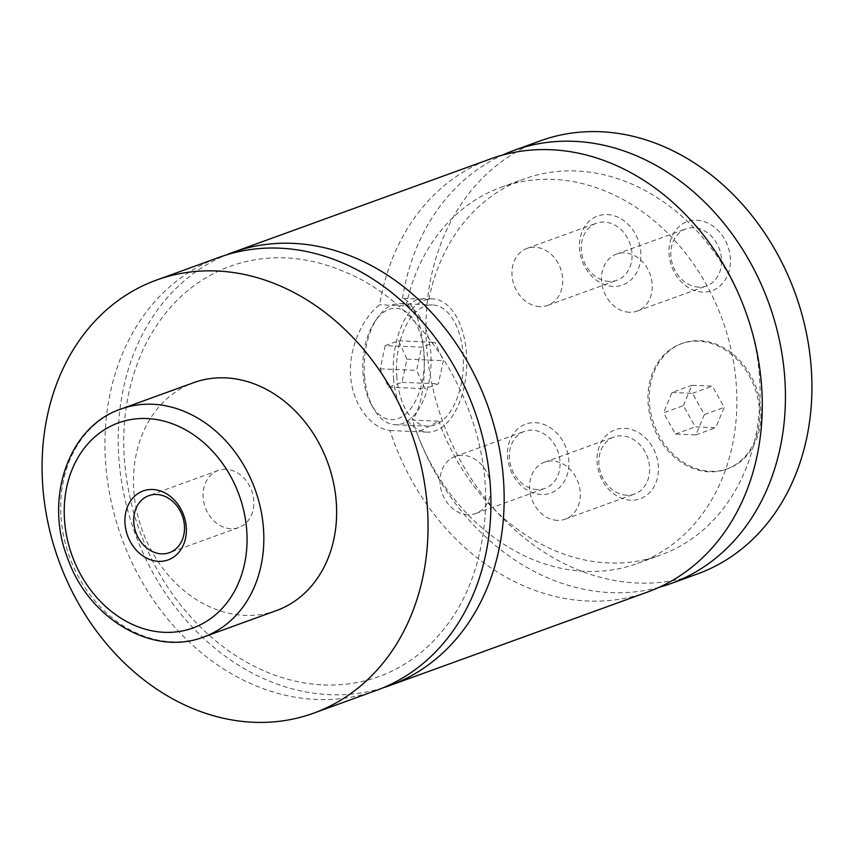 <?xml version="1.0" encoding="UTF-8"?>
<svg xmlns="http://www.w3.org/2000/svg" width="854" height="854" viewBox="0 0 854 854"><rect width="100%" height="100%" fill="white"/><g stroke="black" fill="none" stroke-linecap="round" stroke-linejoin="round"><path stroke-width="0.64" stroke-dasharray="4.27 3.2" d="M376.486 690.363A230.356 187.538 70.1 0 1 316.492 699.469A230.356 187.538 70.1 0 1 111.308 502.12A230.356 187.538 70.1 0 1 219.393 257.267M383.051 687.812A230.356 187.538 70.1 0 1 329.729 694.665A230.356 187.538 70.1 0 1 125.506 501.522A230.356 187.538 70.1 0 1 226.064 255.015M699.757 340.693A66.687 54.282 70.1 0 1 759.153 397.815A66.687 54.282 70.1 0 1 727.864 468.697A66.687 54.282 70.1 0 1 710.496 471.333A66.687 54.282 70.1 0 1 651.1 414.211A66.687 54.282 70.1 0 1 682.389 343.329A66.687 54.282 70.1 0 1 699.757 340.693M709.172 471.814A66.687 54.282 70.1 0 1 649.777 414.692A66.687 54.282 70.1 0 1 681.065 343.81A66.687 54.282 70.1 0 1 698.433 341.173A66.687 54.282 70.1 0 1 757.829 398.295A66.687 54.282 70.1 0 1 726.54 469.177A66.687 54.282 70.1 0 1 709.172 471.814M364.53 376.155A60.623 33.381 92.4 0 0 373.71 408.746A60.623 33.381 92.4 0 0 395.082 424.726A60.623 33.381 92.4 0 0 430.715 352.147A60.623 33.381 92.4 0 0 400.163 303.586A60.623 33.381 92.4 0 0 377.532 317.72A60.623 33.381 92.4 0 0 364.53 376.155M363.131 375.034A55.766 30.712 -87.6 0 1 375.087 321.264A55.766 30.712 -87.6 0 1 424.022 352.948A55.766 30.712 -87.6 0 1 407.251 412.535A55.766 30.712 -87.6 0 1 371.575 405.009A55.766 30.712 -87.6 0 1 363.131 375.034M396.886 377.521A60.623 33.381 -87.6 0 1 432.519 304.953A60.623 33.381 -87.6 0 1 463.071 353.513A60.623 33.381 -87.6 0 1 427.438 426.082A60.623 33.381 -87.6 0 1 396.886 377.521M393.577 378.717A66.687 36.722 92.4 0 0 427.181 432.135A66.687 36.722 92.4 0 0 466.38 352.307A66.687 36.722 92.4 0 0 432.775 298.889A66.687 36.722 92.4 0 0 393.577 378.717M647.844 591.929A230.356 187.538 70.1 0 1 587.851 601.035A230.356 187.538 70.1 0 1 389.958 430.48C371.768 428.537 352.809 405.554 350.716 376.924C348.101 348.325 362.662 317.848 379.624 304.793A230.356 187.538 70.1 0 1 490.751 158.833M389.958 430.48L418.652 431.782L438.881 421.171L412.471 420.061C432.636 390.993 425.548 304.718 402.469 298.366L428.868 299.476L424.246 298.548L416.56 299.861L406.109 305.903L379.624 304.793M226 469.337A30.306 24.681 -109.9 0 0 218.112 470.533A30.306 24.681 -109.9 0 0 203.892 502.75A30.306 24.681 -109.9 0 0 230.89 528.711A30.306 24.681 -109.9 0 0 238.778 527.516A30.306 24.681 -109.9 0 0 252.997 495.299A30.306 24.681 -109.9 0 0 226 469.337M607.194 214.567A36.679 29.858 70.1 0 1 640.735 251.77A36.679 29.858 70.1 0 1 613.097 286.421A36.679 29.858 70.1 0 1 579.567 249.208A36.679 29.858 70.1 0 1 607.194 214.567M609.115 281.446A30.306 24.681 70.1 0 1 582.118 255.474A30.306 24.681 70.1 0 1 596.338 223.257A30.306 24.681 70.1 0 1 604.237 222.061A30.306 24.681 70.1 0 1 631.234 248.023A30.306 24.681 70.1 0 1 617.004 280.24A30.306 24.681 70.1 0 1 609.115 281.446M539.781 306.586A30.306 24.681 70.1 0 1 512.784 280.624A30.306 24.681 70.1 0 1 527.014 248.407A30.306 24.681 70.1 0 1 534.903 247.212A30.306 24.681 70.1 0 1 561.9 273.173A30.306 24.681 70.1 0 1 547.681 305.39A30.306 24.681 70.1 0 1 539.781 306.586M624.776 428.334A36.679 29.858 70.1 0 1 658.306 465.547A36.679 29.858 70.1 0 1 630.679 500.188A36.679 29.858 70.1 0 1 597.138 462.985A36.679 29.858 70.1 0 1 624.776 428.334M626.687 495.213A30.306 24.681 70.1 0 1 599.689 469.252A30.306 24.681 70.1 0 1 613.909 437.034A30.306 24.681 70.1 0 1 621.808 435.839A30.306 24.681 70.1 0 1 648.805 461.8A30.306 24.681 70.1 0 1 634.586 494.018A30.306 24.681 70.1 0 1 626.687 495.213M557.363 520.364A30.306 24.681 70.1 0 1 530.366 494.402A30.306 24.681 70.1 0 1 544.585 462.185A30.306 24.681 70.1 0 1 552.485 460.979A30.306 24.681 70.1 0 1 579.482 486.951A30.306 24.681 70.1 0 1 565.252 519.168A30.306 24.681 70.1 0 1 557.363 520.364M696.725 220.236A36.679 29.858 70.1 0 1 730.266 257.438A36.679 29.858 70.1 0 1 702.629 292.079A36.679 29.858 70.1 0 1 669.088 254.876A36.679 29.858 70.1 0 1 696.725 220.236M698.647 287.104A30.306 24.681 70.1 0 1 671.65 261.143A30.306 24.681 70.1 0 1 685.869 228.925A30.306 24.681 70.1 0 1 693.758 227.73A30.306 24.681 70.1 0 1 720.755 253.691A30.306 24.681 70.1 0 1 706.536 285.909A30.306 24.681 70.1 0 1 698.647 287.104M629.313 312.254A30.306 24.681 70.1 0 1 602.316 286.293A30.306 24.681 70.1 0 1 616.535 254.076A30.306 24.681 70.1 0 1 624.434 252.869A30.306 24.681 70.1 0 1 651.431 278.842A30.306 24.681 70.1 0 1 637.212 311.059A30.306 24.681 70.1 0 1 629.313 312.254M535.244 422.677A36.679 29.858 70.1 0 1 568.785 459.879A36.679 29.858 70.1 0 1 541.148 494.519A36.679 29.858 70.1 0 1 507.607 457.317A36.679 29.858 70.1 0 1 535.244 422.677M537.166 489.545A30.306 24.681 70.1 0 1 510.169 463.583A30.306 24.681 70.1 0 1 524.388 431.366A30.306 24.681 70.1 0 1 532.277 430.17A30.306 24.681 70.1 0 1 559.274 456.132A30.306 24.681 70.1 0 1 545.055 488.349A30.306 24.681 70.1 0 1 537.166 489.545M467.832 514.695A30.306 24.681 70.1 0 1 440.835 488.734A30.306 24.681 70.1 0 1 455.054 456.516A30.306 24.681 70.1 0 1 462.953 455.31A30.306 24.681 70.1 0 1 489.95 481.282A30.306 24.681 70.1 0 1 475.731 513.5A30.306 24.681 70.1 0 1 467.832 514.695M276.408 610.599A121.236 98.701 70.1 0 1 244.831 615.382A121.236 98.701 70.1 0 1 136.832 511.525A121.236 98.701 70.1 0 1 193.719 382.645M406.109 305.903A200.049 162.858 70.1 0 1 501.084 187.325A200.049 162.858 70.1 0 1 722.399 319.844A200.049 162.858 70.1 0 1 637.511 563.437A200.049 162.858 70.1 0 1 416.442 431.59M428.868 299.476A200.049 162.858 70.1 0 1 524.249 178.924A200.049 162.858 70.1 0 1 745.563 311.443A200.049 162.858 70.1 0 1 660.676 555.036A200.049 162.858 70.1 0 1 438.881 421.171M697.483 573.931A230.356 187.538 70.1 0 1 637.49 583.026A230.356 187.538 70.1 0 1 432.305 385.688A230.356 187.538 70.1 0 1 540.39 140.825M659.267 587.264A230.356 187.538 70.1 0 1 611.016 592.633A230.356 187.538 70.1 0 1 412.471 420.061M402.469 298.366A230.356 187.538 70.1 0 1 502.494 155.097M385.186 345.624L398.562 340.778L406.952 359.139L401.978 382.346L388.602 387.193L380.201 368.843L385.186 345.624L421.588 347.162L434.953 342.305L443.354 360.666L438.38 383.873L425.004 388.719L416.603 370.369L421.588 347.162M380.201 368.843L416.603 370.369M398.562 340.778L434.953 342.305M406.952 359.139L443.354 360.666M401.978 382.346L438.38 383.873M388.602 387.193L425.004 388.719M683.371 405.639L691.879 385.282L712.311 386.136L724.235 407.347L715.727 427.705L695.295 426.851L683.371 405.639L663.515 412.834L672.023 392.488L691.879 385.282M672.023 392.488L692.455 393.342L704.379 414.553L695.871 434.91L675.439 434.046L663.515 412.834M675.439 434.046L695.295 426.851M695.871 434.91L715.727 427.705M704.379 414.553L724.235 407.347M692.455 393.342L712.311 386.136M203.604 637.009A121.236 98.701 70.1 0 1 172.028 641.792A121.236 98.701 70.1 0 1 64.029 537.935A121.236 98.701 70.1 0 1 120.916 409.055M323.623 684.951C360.954 686.221 393.929 674.991 422.527 651.282C458.299 620.314 478.966 577.261 484.538 522.125C495.288 421.588 431.814 307.814 346.03 272.373C306.244 255.314 267.878 253.19 230.922 265.978C193.057 279.866 164.181 306.864 144.283 346.959C120.841 397.612 117.457 453.389 134.131 514.289C151.724 572.191 183.076 617.613 228.178 650.545C258.73 671.949 290.541 683.413 323.623 684.951M726.54 469.177L727.864 468.697M681.065 343.81L682.389 343.329M371.575 405.009L373.71 408.746M375.087 321.264L377.532 317.72M395.082 424.726L427.438 426.082M400.163 303.586L432.519 304.953M432.775 298.889L424.246 298.537M427.181 432.135L418.652 431.782M218.112 470.533L148.777 495.683M238.778 527.516L169.455 552.666M547.681 305.39L617.004 280.24M527.014 248.407L596.338 223.257M565.252 519.168L634.586 494.018M544.585 462.185L613.909 437.034M637.212 311.059L706.536 285.909M616.535 254.076L685.869 228.925M475.731 513.5L545.055 488.349M455.054 456.516L524.388 431.366M637.511 563.437L660.676 555.036M501.084 187.325L524.249 178.924"/><path stroke-width="1.28" d="M156.517 280.069L219.393 257.267A230.356 187.538 70.1 0 1 279.386 248.162A230.356 187.538 70.1 0 1 484.57 445.51A230.356 187.538 70.1 0 1 376.486 690.363L313.61 713.175A230.356 187.538 70.1 0 1 253.617 722.27A230.356 187.538 70.1 0 1 48.432 524.932A230.356 187.538 70.1 0 1 156.517 280.069A230.356 187.538 70.1 0 1 216.51 270.974A230.356 187.538 70.1 0 1 421.695 468.312A230.356 187.538 70.1 0 1 313.61 713.175M226.064 255.015A230.356 187.538 70.1 0 1 232.63 252.464A230.356 187.538 70.1 0 1 487.474 405.063A230.356 187.538 70.1 0 1 389.723 685.559A230.356 187.538 70.1 0 1 383.051 687.812M158.598 561.356A36.679 29.858 -109.9 0 0 186.225 526.715A36.679 29.858 -109.9 0 0 152.685 489.502A36.679 29.858 -109.9 0 0 125.058 524.142A36.679 29.858 -109.9 0 0 158.598 561.356M156.677 494.477A30.306 24.681 -109.9 0 0 148.777 495.683A30.306 24.681 -109.9 0 0 134.558 527.9A30.306 24.681 -109.9 0 0 161.555 553.862A30.306 24.681 -109.9 0 0 169.455 552.666A30.306 24.681 -109.9 0 0 183.674 520.449A30.306 24.681 -109.9 0 0 156.677 494.477M120.916 409.055L193.719 382.645A121.236 98.701 70.1 0 1 225.296 377.863A121.236 98.701 70.1 0 1 333.295 481.72A121.236 98.701 70.1 0 1 276.408 610.599L203.604 637.009A121.236 98.701 70.1 0 0 260.491 508.13A121.236 98.701 70.1 0 0 152.492 404.262A121.236 98.701 70.1 0 0 120.916 409.055C68.01 426.658 43.714 499.569 68.171 559.658C89.403 619.171 153.058 656.801 203.604 637.009M232.63 252.464L490.751 158.833A230.356 187.538 70.1 0 1 745.595 311.432A230.356 187.538 70.1 0 1 647.844 591.929L389.723 685.559M502.494 155.097A230.356 187.538 70.1 0 1 513.916 150.432L540.39 140.825A230.356 187.538 70.1 0 1 600.383 131.73A230.356 187.538 70.1 0 1 805.568 329.068A230.356 187.538 70.1 0 1 697.483 573.931L671.009 583.528A230.356 187.538 70.1 0 1 659.267 587.264M513.916 150.432A230.356 187.538 70.1 0 1 768.76 303.031A230.356 187.538 70.1 0 1 671.009 583.528M164.427 632.323A109.12 88.837 -109.9 0 0 246.646 529.256A109.12 88.837 -109.9 0 0 146.856 418.545A109.12 88.837 -109.9 0 0 64.637 521.613A109.12 88.837 -109.9 0 0 164.427 632.323"/></g></svg>
